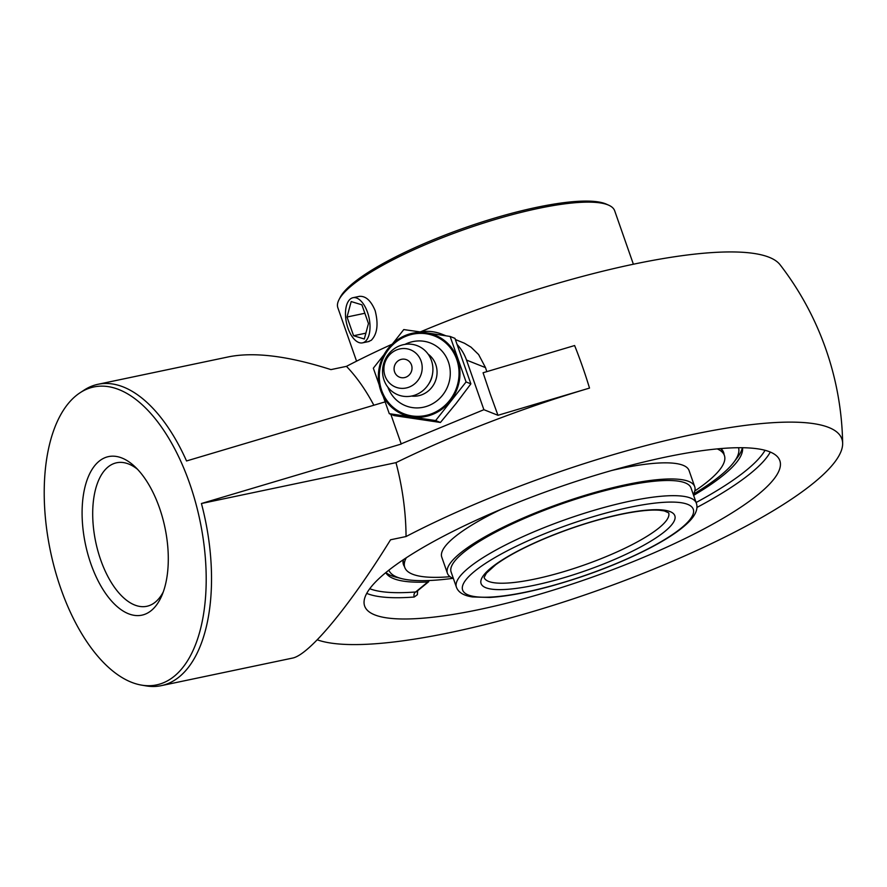 <?xml version="1.0" encoding="UTF-8"?>
<svg xmlns="http://www.w3.org/2000/svg" width="887" height="887" viewBox="0 0 887 887"><rect width="100%" height="100%" fill="white"/><g stroke="black" fill="none" stroke-linecap="round" stroke-linejoin="round"><path stroke-width="1.33" d="M758.518 494.225A219.954 47.987 -19.3 0 1 425.305 617.984A219.954 47.987 -19.3 0 1 364.646 606.054A219.954 47.987 -19.3 0 1 556.382 488.072A219.954 47.987 -19.3 0 1 779.839 460.652A219.954 47.987 -19.3 0 1 758.518 494.225M366.73 593.381A219.954 47.987 160.7 0 0 414.24 597.018L417.367 594.7L417.633 590.764M414.24 597.018A3.847 2.905 85.6 0 1 415.637 591.984L416.347 591.806M429.197 580.519L427.856 581.972A189.164 41.268 -19.3 0 1 386.61 573.878A189.164 41.268 -19.3 0 1 385.756 572.647M742.508 447.724A189.164 41.268 -19.3 0 1 742.607 449.21A189.164 41.268 -19.3 0 1 693.612 495.367M163.263 591.951A73.333 36.755 78.1 0 1 146.787 606.298A73.333 36.755 78.1 0 1 100.708 559.93A73.333 36.755 78.1 0 1 116.64 462.77A73.333 36.755 78.1 0 1 137.496 469.267M90.929 563.966A81.027 40.614 -101.9 0 0 161.789 595.709A81.027 40.614 -101.9 0 0 134.636 466.418A81.027 40.614 -101.9 0 0 88.911 475.377A81.027 40.614 -101.9 0 0 90.929 563.966M189.552 483.171A152.231 76.293 -101.9 0 0 80.074 392.753A152.231 76.293 -101.9 0 0 50.526 551.581A152.231 76.293 -101.9 0 0 141.476 685.108A152.231 76.293 -101.9 0 0 189.552 483.171M589.511 388.085A284.827 142.752 -101.9 0 0 582.46 366.486A284.827 142.752 -101.9 0 0 574.621 345.542L483.071 372.751L490.189 393.895L497.973 415.293L589.511 388.085A299.351 65.305 160.7 0 0 395.979 462.648L201.427 503.517L401.234 444.054L390.834 414.296M455.397 339.544L464.378 343.202L471.019 347.161L478.625 354.567L485.511 367.617A296.668 70.528 67.6 0 0 486.808 371.642M457.415 344.832A46.191 43.718 111.7 0 1 466.507 360.067L483.892 409.694L400.946 443.943M497.973 415.293L483.892 409.694M419.972 331.86A46.191 43.718 111.7 0 1 442.092 334.255A46.191 43.718 111.7 0 1 445.307 335.696M80.074 392.753L83.988 390.191A153.972 77.169 78.1 0 1 97.969 384.293A153.972 77.169 78.1 0 1 186.536 460.963L384.825 401.966M201.427 503.517A153.972 77.169 78.1 0 1 161.268 685.651A153.972 77.169 78.1 0 1 146.089 685.884L141.476 685.108M317.247 639.815A285.681 62.323 160.7 0 0 618.405 582.914A285.681 62.323 160.7 0 0 842.65 443.433A285.681 62.323 160.7 0 0 693.035 434.397A285.681 62.323 160.7 0 0 406.046 536.535L406.046 536.535A153.972 77.169 -101.9 0 0 395.979 462.648A153.972 77.169 78.1 0 1 406.046 536.535L390.546 539.784C349.423 606.442 308.942 655.216 292.366 658.121L161.268 685.651M420.693 331.749A285.681 62.323 -19.3 0 1 633.44 264.215A285.681 62.323 -19.3 0 1 780.072 264.747A300.238 300.238 0 0 1 842.65 443.433M373.848 405.226A153.972 77.169 -101.9 0 0 346.451 366.353L346.451 366.353A153.972 77.169 78.1 0 1 373.848 405.226M97.969 384.293L229.068 356.751C254.624 351.784 288.585 356.064 330.951 369.613L346.451 366.353A285.681 62.323 -19.3 0 1 391.267 344.588M406.08 377.108A9.402 8.903 111.7 0 1 394.216 367.14A9.402 8.903 111.7 0 1 408.84 361.098A9.402 8.903 111.7 0 1 406.08 377.108M404.949 344.389A33.739 31.932 111.7 0 1 448.39 361.918A33.739 31.932 111.7 0 1 429.131 405.437A33.739 31.932 111.7 0 1 387.918 387.253M456.694 359.357A41.8 39.56 111.7 0 1 432.656 413.353A41.8 39.56 111.7 0 1 381.643 390.347A41.8 39.56 111.7 0 1 405.692 336.361A41.8 39.56 111.7 0 1 456.694 359.357M428.133 354.135A23.239 21.987 111.7 0 1 435.761 364.546A23.239 21.987 111.7 0 1 411.468 396.068M432.357 374.846A20.534 19.436 111.7 0 1 428.765 383.916M431.437 360.521A26.399 24.991 111.7 0 1 416.258 394.626A26.399 24.991 111.7 0 1 384.038 380.102A26.399 24.991 111.7 0 1 399.228 345.997A26.399 24.991 111.7 0 1 431.437 360.521M421.07 361.009A20.079 19.004 111.7 0 1 409.528 386.943A20.079 19.004 111.7 0 1 385.025 375.888A20.079 19.004 111.7 0 1 396.567 349.955A20.079 19.004 111.7 0 1 421.07 361.009M373.338 368.183L389.271 413.675L435.639 420.56L466.074 381.953L450.141 336.461L426.425 332.802L403.773 329.576L373.338 368.183M450.141 336.461L454.942 338.368L470.875 383.86L456.184 403.374L440.44 422.467L394.072 415.582L389.271 413.675M440.44 422.467L435.639 420.56M470.875 383.86L466.074 381.953M426.425 332.802A42.776 40.492 111.7 0 1 457.57 359.002A42.776 40.492 111.7 0 1 450.319 401.046A42.776 40.492 111.7 0 1 411.923 416.901A42.776 40.492 111.7 0 1 380.767 390.712A42.776 40.492 111.7 0 1 388.018 348.669A42.776 40.492 111.7 0 1 426.425 332.802M356.563 361.175L337.836 307.7A146.654 31.987 -19.3 0 1 338.978 299.728A146.654 31.987 -19.3 0 1 352.05 285.315A146.654 31.987 -19.3 0 1 487.44 221.839A146.654 31.987 -19.3 0 1 608.804 205.241A146.654 31.987 -19.3 0 1 614.669 210.762L633.385 264.226M358.681 296.502L359.202 296.38C365.61 295.759 370.932 300.527 375.157 310.672C378.583 324.176 377.297 334.044 371.298 340.275L368.238 341.65M608.804 205.241L606.398 204.154A144.703 31.566 160.7 0 0 486.664 220.53A144.703 31.566 160.7 0 0 353.081 283.175A144.703 31.566 160.7 0 0 340.176 297.389L338.978 299.728M404.417 566.471A169.605 36.999 -19.3 0 1 403.474 564.598A169.605 36.999 -19.3 0 1 403.197 559.819M720.865 448.567A169.605 36.999 -19.3 0 1 723.626 452.481A169.605 36.999 -19.3 0 1 724.069 454.532M738.527 447.713A185.25 40.414 -19.3 0 1 733.893 462.182L737.441 457.481A190.406 41.534 160.7 0 0 742.341 447.713M385.889 572.547A190.406 41.534 160.7 0 0 395.813 577.115L401.512 578.579A185.25 40.414 -19.3 0 1 388.861 570.164M733.893 462.182A185.25 40.414 -19.3 0 1 693.545 494.081M452.947 578.335A185.25 40.414 -19.3 0 1 401.512 578.579M696.339 503.151L691.017 487.972A127.107 27.73 160.7 0 0 610.921 489.125A127.107 27.73 160.7 0 0 451.106 571.982L456.417 587.172C458.324 592.405 463.69 595.665 472.538 596.951L489.602 597.45C506.399 596.474 526.889 592.693 551.049 586.107C587.726 575.863 621.011 563.001 650.892 547.534C669.053 537.977 682.07 529.051 689.942 520.758C695.996 514.238 698.124 508.373 696.339 503.151A127.107 27.73 160.7 0 0 630.125 501.133A127.107 27.73 160.7 0 0 468.746 567.769A127.107 27.73 160.7 0 0 456.417 587.172M693.312 494.514A131.01 28.584 160.7 0 0 694.709 486.675A131.01 28.584 160.7 0 0 612.152 487.861A131.01 28.584 160.7 0 0 447.414 573.279A131.01 28.584 160.7 0 0 453.39 578.524M403.474 559.63A169.339 36.944 160.7 0 0 403.729 564.509L404.749 567.392A169.339 36.944 160.7 0 0 450.053 576.705M694.787 490.999A169.339 36.944 160.7 0 0 724.391 455.452L723.382 452.57A169.339 36.944 160.7 0 0 720.543 448.6M724.391 455.452A169.339 36.944 160.7 0 0 717.206 448.9M406.268 557.79A169.339 36.944 160.7 0 0 404.749 567.392M694.709 486.675L689.066 470.542A131.01 28.584 160.7 0 0 611.864 470.454M502.042 508.916A131.01 28.584 160.7 0 0 441.77 557.147L447.414 573.279M347.028 317.014L351.185 301.558L361.907 304.829L368.46 323.544L364.302 339L353.58 335.741L347.028 317.014L364.867 313.266M353.58 335.741L365.876 333.157M365.189 341.528A23.073 11.564 78.1 0 1 362.484 342.859A23.073 11.564 78.1 0 1 347.127 325.507A23.073 11.564 78.1 0 1 350.298 299.03A23.073 11.564 78.1 0 1 353.004 297.699A23.073 11.564 78.1 0 1 368.371 315.051A23.073 11.564 78.1 0 1 365.189 341.528M765.06 450.286A216.106 47.144 -19.3 0 1 696.118 502.508M696.938 507.442A219.954 47.987 160.7 0 0 751.067 472.959A219.954 47.987 160.7 0 0 770.304 452.048M427.856 581.972L415.637 591.984A216.106 47.144 -19.3 0 1 369.735 588.724M485.511 367.617L466.507 360.067M659.174 527.765A97.77 21.332 -19.3 0 1 558.588 573.168A97.77 21.332 -19.3 0 1 484.102 577.47L486.375 573.168L495.611 564.808C507.065 556.371 523.408 547.645 544.651 538.62C570.64 527.787 596.02 519.704 620.789 514.382C637.531 510.923 650.47 509.548 659.584 510.247L664.296 510.912L668.654 512.841A97.77 21.332 -19.3 0 1 659.174 527.765M621.366 514.105A102.659 22.397 160.7 0 0 491.021 567.924A102.659 22.397 160.7 0 0 534.551 585.22A102.659 22.397 160.7 0 0 664.895 531.402A102.659 22.397 160.7 0 0 621.366 514.105M629.626 507.331A122.218 26.665 -19.3 0 1 681.46 527.92A122.218 26.665 -19.3 0 1 526.279 591.995A122.218 26.665 -19.3 0 1 474.456 571.405A122.218 26.665 -19.3 0 1 629.626 507.331M416.38 591.784L428.731 581.661M445.984 335.807L442.092 334.255M362.484 342.859L369.147 341.462M353.004 297.699L359.723 296.291"/></g></svg>
